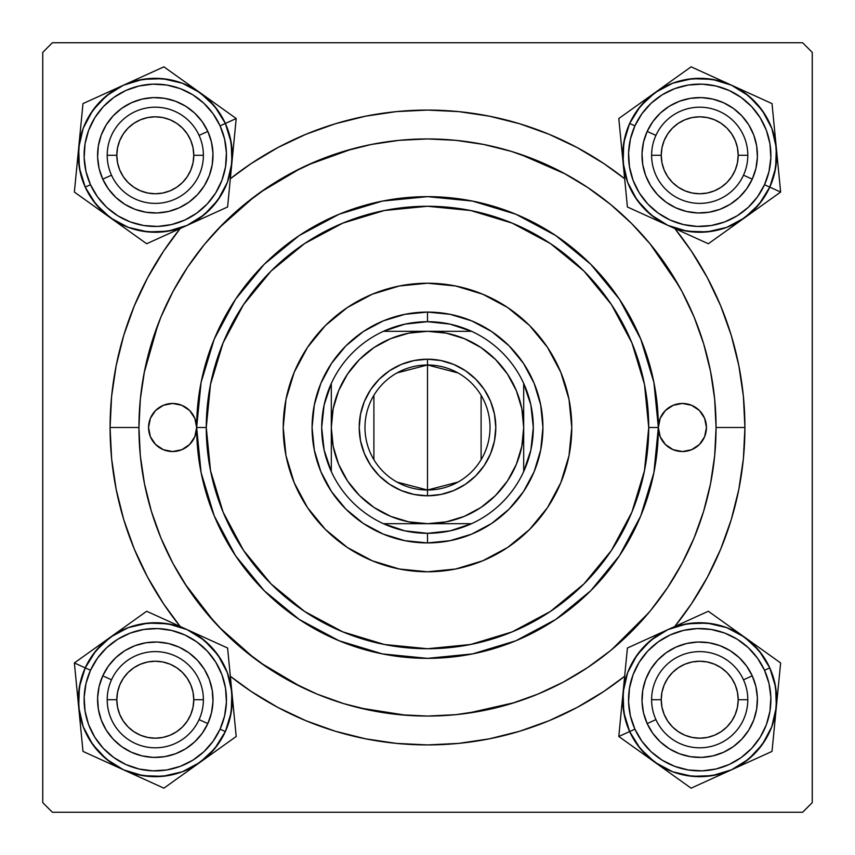 <?xml version="1.0" encoding="UTF-8"?>
<svg xmlns="http://www.w3.org/2000/svg" width="855" height="855" viewBox="0 0 855 855"><rect width="100%" height="100%" fill="white"/><g stroke="black" fill="none" stroke-linecap="round" stroke-linejoin="round"><path stroke-width="1.28" d="M744.919 427.5L716.063 427.5L744.919 427.5L743.39 396.389L738.816 365.577L731.249 335.363L720.754 306.026L707.438 277.875L691.428 251.156L674.809 228.52A317.419 317.419 0 0 1 674.809 626.48L691.428 603.844L707.438 577.125L720.754 548.974L731.249 519.637L738.816 489.423L743.39 458.611L744.919 427.5M110.081 427.5A317.419 317.419 0 0 1 180.191 228.52L163.572 251.156L147.562 277.875L134.246 306.026L123.751 335.363L116.184 365.577L111.61 396.389L110.081 427.5L111.61 458.611L116.184 489.423L123.751 519.637L134.246 548.974L147.562 577.125L163.572 603.844L180.191 626.48A317.419 317.419 0 0 1 110.081 427.5L138.938 427.5L110.081 427.5M230.337 178.738A317.419 317.419 0 0 1 624.663 178.738L603.844 163.572L577.125 147.562L548.974 134.246L519.637 123.751L489.423 116.184L458.611 111.61L427.5 110.081L396.389 111.61L365.577 116.184L335.363 123.751L306.026 134.246L277.875 147.562L251.156 163.572L230.337 178.738M802.631 42.75L52.369 42.75L802.631 42.75L812.25 52.369L812.25 802.631L812.25 52.369L802.631 42.75M42.75 802.631L42.75 52.369L52.369 42.75L42.75 52.369L42.75 802.631L52.369 812.25L42.75 802.631M802.631 812.25L52.369 812.25L802.631 812.25L812.25 802.631L802.631 812.25M678.881 285.805L649.96 243.707M565.379 174.014L519.658 154.05M352.292 148.909L307.811 164.93M301.131 168.082L260.422 192.225M254.619 196.458L218.955 228.05M158.057 324.205L144.185 372.705M184.969 583.858L214.391 622.066M218.955 626.95L254.619 658.542M260.422 662.775L301.131 686.918M359.367 707.908L406.275 715.282M467.268 713.305L514.796 702.543M611.891 649.469L648.795 612.693M97.577 155.289L97.769 150.608L97.577 155.289M97.962 161.937L98.678 166.522L97.962 161.937M144.035 211.89L139.493 210.8M150.608 212.81L156.262 212.991L150.608 212.81M161.937 212.617L166.522 211.901L161.937 212.617M211.89 166.543L210.8 171.086M212.81 159.971L212.991 154.317L212.81 159.971M212.617 148.642L211.901 144.057L212.617 148.642M166.522 98.678L165.592 98.507L166.522 98.678M159.971 97.769L154.317 97.588L159.971 97.769M148.642 97.962L144.057 98.678L148.642 97.962M98.678 144.057L99.779 139.493M97.577 699.711L97.769 704.392L97.577 699.711M98.507 710.024L98.678 710.943L98.507 710.024M144.035 756.312L143.074 756.119M154.328 757.412L159.971 757.231L154.328 757.412M165.603 756.493L166.522 756.322L165.603 756.493M211.89 710.965L211.698 711.926M212.991 700.673L212.81 695.03L212.991 700.673M212.072 689.397L211.901 688.478L212.072 689.397M166.522 643.099L161.916 642.383L166.522 643.099M156.251 642.009L150.608 642.191L156.251 642.009M144.976 642.928L144.057 643.099L144.976 642.928M98.678 688.478L97.962 693.084L98.678 688.478M641.998 155.289L642.191 159.971L641.998 155.289M642.928 165.603L643.099 166.522L642.928 165.603M688.457 211.89L687.495 211.698M698.749 212.991L704.392 212.81L698.749 212.991M710.024 212.072L710.943 211.901L710.024 212.072M756.312 166.543L756.119 167.505M757.412 156.251L757.231 150.608L757.412 156.251M756.493 144.976L756.322 144.057L756.493 144.976M710.943 98.678L706.337 97.962L710.943 98.678M700.673 97.588L695.03 97.769L700.673 97.588M689.397 98.507L688.478 98.678L689.397 98.507M643.099 144.057L643.302 143.074M641.998 699.711L642.191 695.03L641.998 699.711M642.383 706.358L643.099 710.943L642.383 706.358M688.457 756.312L683.914 755.221M695.03 757.231L700.683 757.412L695.03 757.231M706.358 757.038L710.943 756.322L706.358 757.038M756.312 710.965L755.221 715.507M757.231 704.392L757.412 698.738L757.231 704.392M757.038 693.063L756.322 688.478L757.038 693.063M710.943 643.099L710.013 642.928L710.943 643.099M704.392 642.191L698.738 642.009L704.392 642.191M693.063 642.383L688.478 643.099L693.063 642.383M643.099 688.478L642.928 689.408L643.099 688.478M98.688 166.575L98.881 167.505M100.356 172.999L101.959 177.348M101.98 177.402L102.354 178.268M104.855 183.355L107.281 187.32M107.303 187.352L107.848 188.153M111.321 192.674L115.179 196.778M119.433 200.519L123.227 203.276M123.259 203.298L124.039 203.811M128.945 206.643L133.177 208.599M133.23 208.62L134.107 208.973M166.575 211.89L167.505 211.698M172.999 210.223L177.348 208.62M177.402 208.599L178.268 208.225M183.355 205.724L187.32 203.298M187.352 203.276L188.153 202.731M192.674 199.258L196.778 195.4M200.519 191.146L203.276 187.352M203.298 187.32L203.811 186.54M206.643 181.634L208.599 177.402M208.62 177.348L208.973 176.472M211.89 144.003L211.698 143.074M210.223 137.58L208.62 133.23M208.599 133.177L208.225 132.311M205.724 127.224L203.298 123.259M203.276 123.227L202.731 122.425M199.258 117.904L195.4 113.801M191.146 110.06L187.352 107.303M187.32 107.281L186.54 106.768M181.634 103.936L177.402 101.98M177.348 101.959L176.472 101.606M171.086 99.779L166.543 98.688M144.003 98.688L143.074 98.881M137.58 100.356L133.23 101.959M133.177 101.98L132.311 102.354M127.224 104.855L123.259 107.281M123.227 107.303L122.425 107.848M117.904 111.321L113.801 115.179M110.06 119.433L107.303 123.227M107.281 123.259L106.768 124.039M103.936 128.945L101.98 133.177M101.959 133.23L101.606 134.107M98.688 710.997L99.789 715.528M101.606 720.893L101.959 721.77M101.98 721.823L103.936 726.055M106.768 730.961L107.281 731.741M107.303 731.773L110.06 735.567M113.801 739.821L117.926 743.7M122.415 747.152L123.227 747.698M123.259 747.719L127.224 750.145M132.301 752.646L133.177 753.02M133.23 753.041L137.602 754.644M166.575 756.312L171.107 755.211M176.472 753.394L177.348 753.041M177.402 753.02L181.634 751.064M186.54 748.232L187.32 747.719M187.352 747.698L191.146 744.94M195.4 741.2L199.279 737.074M202.731 732.585L203.276 731.773M203.298 731.741L205.724 727.776M208.225 722.699L208.599 721.823M208.62 721.77L210.223 717.398M211.89 688.425L210.79 683.893M208.973 678.528L208.62 677.652M208.599 677.598L206.643 673.366M203.811 668.46L203.298 667.68M203.276 667.648L200.519 663.854M196.778 659.6L192.653 655.721M188.164 652.269L187.352 651.724M187.32 651.702L183.355 649.276M178.278 646.775L177.402 646.401M177.348 646.38L172.977 644.777M167.505 643.302L166.543 643.11M144.003 643.11L139.472 644.21M134.107 646.027L133.23 646.38M133.177 646.401L128.945 648.357M124.039 651.189L123.259 651.702M123.227 651.724L119.433 654.481M115.179 658.222L111.3 662.347M107.848 666.836L107.303 667.648M107.281 667.68L104.855 671.645M102.354 676.722L101.98 677.598M101.959 677.652L100.356 682.023M98.881 687.495L98.688 688.457M643.11 710.997L643.302 711.926M644.777 717.42L646.38 721.77M646.401 721.823L646.775 722.689M649.276 727.776L651.702 731.741M651.724 731.773L652.269 732.575M655.742 737.096L659.6 741.2M663.854 744.94L667.648 747.698M667.68 747.719L668.46 748.232M673.366 751.064L677.598 753.02M677.652 753.041L678.528 753.394M710.997 756.312L711.926 756.119M717.42 754.644L721.77 753.041M721.823 753.02L722.689 752.646M727.776 750.145L731.741 747.719M731.773 747.698L732.575 747.152M737.096 743.679L741.2 739.821M744.94 735.567L747.698 731.773M747.719 731.741L748.232 730.961M751.064 726.055L753.02 721.823M753.041 721.77L753.394 720.893M756.312 688.425L756.119 687.495M754.644 682.001L753.041 677.652M753.02 677.598L752.646 676.733M750.145 671.645L747.719 667.68M747.698 667.648L747.152 666.847M743.679 662.326L739.821 658.222M735.567 654.481L731.773 651.724M731.741 651.702L730.961 651.189M726.055 648.357L721.823 646.401M721.77 646.38L720.893 646.027M715.507 644.2L710.965 643.11M688.425 643.11L687.495 643.302M682.001 644.777L677.652 646.38M677.598 646.401L676.733 646.775M671.645 649.276L667.68 651.702M667.648 651.724L666.847 652.269M662.326 655.742L658.222 659.6M654.481 663.854L651.724 667.648M651.702 667.68L651.189 668.46M648.357 673.366L646.401 677.598M646.38 677.652L646.027 678.528M644.2 683.914L643.11 688.457M643.11 166.575L644.21 171.107M646.027 176.472L646.38 177.348M646.401 177.402L648.357 181.634M651.189 186.54L651.702 187.32M651.724 187.352L654.481 191.146M658.222 195.4L662.347 199.279M666.836 202.731L667.648 203.276M667.68 203.298L671.645 205.724M676.722 208.225L677.598 208.599M677.652 208.62L682.023 210.223M710.997 211.89L715.528 210.79M720.893 208.973L721.77 208.62M721.823 208.599L726.055 206.643M730.961 203.811L731.741 203.298M731.773 203.276L735.567 200.519M739.821 196.778L743.7 192.653M747.152 188.164L747.698 187.352M747.719 187.32L750.145 183.355M752.646 178.278L753.02 177.402M753.041 177.348L754.644 172.977M756.312 144.003L755.211 139.472M753.394 134.107L753.041 133.23M753.02 133.177L751.064 128.945M748.232 124.039L747.719 123.259M747.698 123.227L744.94 119.433M741.2 115.179L737.074 111.3M732.585 107.848L731.773 107.303M731.741 107.281L727.776 104.855M722.699 102.354L721.823 101.98M721.77 101.959L717.398 100.356M711.926 98.881L710.965 98.688M688.425 98.688L683.893 99.789M678.528 101.606L677.652 101.959M677.598 101.98L673.366 103.936M668.46 106.768L667.68 107.281M667.648 107.303L663.854 110.06M659.6 113.801L655.721 117.926M652.269 122.415L651.724 123.227M651.702 123.259L649.276 127.224M646.775 132.301L646.401 133.177M646.38 133.23L644.777 137.602M230.337 676.262L251.156 691.428L277.875 707.438L306.026 720.754L335.363 731.249L365.577 738.816L396.389 743.39L427.5 744.919L458.611 743.39L489.423 738.816L519.637 731.249L548.974 720.754L577.125 707.438L603.844 691.428L624.663 676.262A317.419 317.419 0 0 1 230.337 676.262M747.804 699.711L738.186 699.711A38.475 38.475 0 0 1 699.711 738.186A38.475 38.475 0 0 1 661.236 699.711L651.617 699.711A48.094 48.094 0 0 0 699.711 747.804A48.094 48.094 0 0 0 747.804 699.711A48.094 48.094 0 0 1 699.711 747.804A48.094 48.094 0 0 1 651.617 699.711A48.094 48.094 0 0 1 699.711 651.617A48.094 48.094 0 0 1 747.804 699.711A48.094 48.094 0 0 0 699.711 651.617A48.094 48.094 0 0 0 651.617 699.711L661.236 699.711L661.973 707.213L664.164 714.438L667.723 721.086L672.5 726.921L678.336 731.698L684.983 735.257L692.208 737.448L699.711 738.186L707.213 737.448L714.438 735.257L721.086 731.698L726.921 726.921L731.698 721.086L735.257 714.438L737.448 707.213L738.186 699.711L737.448 692.208L735.257 684.983L731.698 678.336L726.921 672.5L721.086 667.723L714.438 664.164L707.213 661.973L699.711 661.236L692.208 661.973L684.983 664.164L678.336 667.723L672.5 672.5L667.723 678.336L664.164 684.983L661.973 692.208L661.236 699.711A38.475 38.475 0 0 1 699.711 661.236A38.475 38.475 0 0 1 738.186 699.711L747.804 699.711M667.723 721.086L672.5 726.921M721.086 731.698L726.921 726.921M731.698 678.336L726.921 672.5M678.336 667.723L672.5 672.5M203.383 699.711L193.764 699.711A38.475 38.475 0 0 1 155.289 738.186A38.475 38.475 0 0 1 116.814 699.711L107.196 699.711A48.094 48.094 0 0 0 155.289 747.804A48.094 48.094 0 0 0 203.383 699.711A48.094 48.094 0 0 1 155.289 747.804A48.094 48.094 0 0 1 107.196 699.711A48.094 48.094 0 0 1 155.289 651.617A48.094 48.094 0 0 1 203.383 699.711A48.094 48.094 0 0 0 155.289 651.617A48.094 48.094 0 0 0 107.196 699.711L116.814 699.711L117.552 692.208L119.743 684.983L123.302 678.336L128.079 672.5L133.914 667.723L140.562 664.164L147.787 661.973L155.289 661.236L162.792 661.973L170.017 664.164L176.664 667.723L182.5 672.5L187.277 678.336L190.836 684.983L193.027 692.208L193.764 699.711L193.027 707.213L190.836 714.438L187.277 721.086L182.5 726.921L176.664 731.698L170.017 735.257L162.792 737.448L155.289 738.186L147.787 737.448L140.562 735.257L133.914 731.698L128.079 726.921L123.302 721.086L119.743 714.438L117.552 707.213L116.814 699.711A38.475 38.475 0 0 1 155.289 661.236A38.475 38.475 0 0 1 193.764 699.711L203.383 699.711M187.277 721.086L182.5 726.921M133.914 731.698L128.079 726.921M123.302 678.336L128.079 672.5M176.664 667.723L182.5 672.5M651.617 155.289L661.236 155.289A38.475 38.475 0 0 1 699.711 116.814A38.475 38.475 0 0 1 738.186 155.289L747.804 155.289A48.094 48.094 0 0 0 699.711 107.196A48.094 48.094 0 0 0 651.617 155.289A48.094 48.094 0 0 1 699.711 107.196A48.094 48.094 0 0 1 747.804 155.289A48.094 48.094 0 0 1 699.711 203.383A48.094 48.094 0 0 1 651.617 155.289A48.094 48.094 0 0 0 699.711 203.383A48.094 48.094 0 0 0 747.804 155.289L738.186 155.289L737.448 162.792L735.257 170.017L731.698 176.664L726.921 182.5L721.086 187.277L714.438 190.836L707.213 193.027L699.711 193.764L692.208 193.027L684.983 190.836L678.336 187.277L672.5 182.5L667.723 176.664L664.164 170.017L661.973 162.792L661.236 155.289L661.973 147.787L664.164 140.562L667.723 133.914L672.5 128.079L678.336 123.302L684.983 119.743L692.208 117.552L699.711 116.814L707.213 117.552L714.438 119.743L721.086 123.302L726.921 128.079L731.698 133.914L735.257 140.562L737.448 147.787L738.186 155.289A38.475 38.475 0 0 1 699.711 193.764A38.475 38.475 0 0 1 661.236 155.289L651.617 155.289M667.723 133.914L672.5 128.079M721.086 123.302L726.921 128.079M731.698 176.664L726.921 182.5M678.336 187.277L672.5 182.5M107.196 155.289L116.814 155.289A38.475 38.475 0 0 1 155.289 116.814A38.475 38.475 0 0 1 193.764 155.289L203.383 155.289A48.094 48.094 0 0 0 155.289 107.196A48.094 48.094 0 0 0 107.196 155.289A48.094 48.094 0 0 1 155.289 107.196A48.094 48.094 0 0 1 203.383 155.289A48.094 48.094 0 0 1 155.289 203.383A48.094 48.094 0 0 1 107.196 155.289A48.094 48.094 0 0 0 155.289 203.383A48.094 48.094 0 0 0 203.383 155.289L193.764 155.289L193.027 147.787L190.836 140.562L187.277 133.914L182.5 128.079L176.664 123.302L170.017 119.743L162.792 117.552L155.289 116.814L147.787 117.552L140.562 119.743L133.914 123.302L128.079 128.079L123.302 133.914L119.743 140.562L117.552 147.787L116.814 155.289L117.552 162.792L119.743 170.017L123.302 176.664L128.079 182.5L133.914 187.277L140.562 190.836L147.787 193.027L155.289 193.764L162.792 193.027L170.017 190.836L176.664 187.277L182.5 182.5L187.277 176.664L190.836 170.017L193.027 162.792L193.764 155.289A38.475 38.475 0 0 1 155.289 193.764A38.475 38.475 0 0 1 116.814 155.289L107.196 155.289M187.277 133.914L182.5 128.079M133.914 123.302L128.079 128.079M123.302 176.664L128.079 182.5M176.664 187.277L182.5 182.5M778.082 689.055L777.441 695.628M780.626 662.946L744.481 637.103A76.971 76.971 0 0 1 776.319 707.171L771.776 726.75L762.318 744.481L748.606 759.155L731.549 769.789L744.598 762.211L755.927 752.25L765.097 740.28L771.755 726.739L775.645 712.162L776.618 697.114L774.63 682.162L769.767 667.883A76.95 76.95 0 0 1 731.538 769.767A76.95 76.95 0 0 1 629.654 731.538L623.787 712.333L623.103 692.251L627.645 672.671L637.103 654.941L650.815 640.267L667.873 629.633L687.089 623.787L707.171 623.103L726.75 627.645L744.481 637.103L759.155 650.815L769.789 667.873L764.509 670.267A71.179 71.179 0 0 1 729.155 764.509A71.179 71.179 0 0 1 634.912 729.155L629.654 731.538A76.95 76.95 0 0 0 731.538 769.767A76.95 76.95 0 0 0 769.767 667.883L775.635 687.089L776.319 707.171L780.626 662.946L708.325 611.25L627.41 648.015L618.796 736.476L654.941 762.318A76.971 76.971 0 0 1 629.633 731.549L618.796 736.476L691.096 788.171L772.012 751.406L778.542 684.395M743.497 679.811A48.094 48.094 0 0 0 679.811 655.924A48.094 48.094 0 0 0 655.924 719.611L647.171 723.587A57.713 57.713 0 0 1 675.835 647.171A57.713 57.713 0 0 1 752.25 675.835L743.497 679.811A48.094 48.094 0 0 1 719.611 743.497A48.094 48.094 0 0 1 655.924 719.611A48.094 48.094 0 0 1 679.811 655.924A48.094 48.094 0 0 1 743.497 679.811L752.25 675.835L755.906 686.544L757.391 697.766L756.664 709.052L753.747 719.985L748.756 730.138L741.873 739.115L733.376 746.586L723.587 752.25L712.878 755.906L701.656 757.391L690.37 756.664L679.436 753.747L669.283 748.756L660.306 741.873L652.835 733.376L647.171 723.587L643.516 712.878L642.03 701.656L642.757 690.37L645.675 679.436L650.666 669.283L657.548 660.306L666.045 652.835L675.835 647.171L686.544 643.516L697.766 642.03L709.052 642.757L719.985 645.675L730.138 650.666L739.115 657.548L746.586 666.045L752.25 675.835A57.713 57.713 0 0 1 723.587 752.25A57.713 57.713 0 0 1 647.171 723.587L655.924 719.611A48.094 48.094 0 0 0 719.611 743.497A48.094 48.094 0 0 0 743.497 679.811M712.343 775.635L692.251 776.319L672.671 771.776L654.941 762.318L640.267 748.606L629.633 731.549L637.21 744.598L647.171 755.927L659.141 765.097L672.682 771.755L687.26 775.645L702.308 776.618L717.26 774.63L731.538 769.767L712.333 775.635L692.251 776.319M687.089 623.787L707.171 623.103M769.767 667.883L762.211 654.823L752.25 643.494L740.28 634.325L726.739 627.666L712.162 623.776L697.114 622.803L682.162 624.791L667.883 629.654L654.823 637.21L643.494 647.171L634.325 659.141L627.666 672.682L623.776 687.26L622.803 702.308L624.791 717.26L629.654 731.538A76.95 76.95 0 0 1 667.883 629.654A76.95 76.95 0 0 1 769.767 667.883A76.95 76.95 0 0 0 667.883 629.654A76.95 76.95 0 0 0 629.654 731.538L634.912 729.155L641.902 741.232L651.104 751.716L662.187 760.191L674.713 766.358L688.19 769.949L702.115 770.847L715.945 769.008L729.155 764.509L741.232 757.519L751.716 748.317L760.191 737.234L766.358 724.709L769.949 711.232L770.847 697.306L769.008 683.476L764.509 670.267L757.519 658.19L748.317 647.705L737.234 639.23L724.709 633.063L711.232 629.472L697.306 628.575L683.476 630.413L670.267 634.912L658.19 641.902L647.705 651.104L639.23 662.187L633.063 674.713L629.472 688.19L628.575 702.115L630.413 715.945L634.912 729.155A71.179 71.179 0 0 1 670.267 634.912A71.179 71.179 0 0 1 764.509 670.267L769.767 667.883M725.916 623.829L708.325 611.25L667.873 629.633A76.971 76.971 0 0 1 744.481 637.103L725.916 623.829M623.103 692.251A76.971 76.971 0 0 1 667.873 629.633L627.41 648.015L618.796 736.476L629.633 731.549A76.971 76.971 0 0 1 623.103 692.251L624.225 680.708M731.549 769.789A76.971 76.971 0 0 1 654.941 762.318L691.096 788.171L772.012 751.406L776.319 707.171A76.971 76.971 0 0 1 731.549 769.789L752.357 760.33M759.497 647.844L763.098 650.409M744.481 637.103L753.907 643.847M729.668 626.512L735.043 630.349M709.329 611.966L725.863 623.787M688.692 620.174L708.325 611.25M678.442 624.834L682.974 622.771M647.064 639.091L667.873 629.633M624.898 673.868L625.326 669.476M621.339 710.366L621.98 703.793M618.796 736.476L620.88 715.026M639.925 751.577L636.334 749.012M654.941 762.318L645.514 755.574M710.729 779.247L691.096 788.171L673.558 775.635M720.957 774.598L716.447 776.65M669.754 772.909L664.378 769.073M774.523 725.553L774.096 729.956M776.319 707.171L775.196 718.713M214.862 751.737L209.486 755.574M204.174 640.256L217.897 654.941L227.355 672.671L231.897 692.251L231.213 712.333L225.367 731.549L220.088 729.155A71.179 71.179 0 0 1 125.845 764.509A71.179 71.179 0 0 1 90.491 670.267L85.233 667.883A76.95 76.95 0 0 0 123.462 769.767A76.95 76.95 0 0 0 225.346 731.538L214.733 748.606L200.059 762.318L236.204 736.476L227.59 648.015L146.675 611.25L74.374 662.946L78.681 707.171A76.971 76.971 0 0 1 85.211 667.873L74.374 662.946L82.988 751.406L163.904 788.171L218.666 749.012M199.076 719.611A48.094 48.094 0 0 0 175.19 655.924A48.094 48.094 0 0 0 111.503 679.811L102.75 675.835A57.713 57.713 0 0 1 179.165 647.171A57.713 57.713 0 0 1 207.829 723.587L199.076 719.611A48.094 48.094 0 0 1 135.389 743.497A48.094 48.094 0 0 1 111.503 679.811A48.094 48.094 0 0 1 175.19 655.924A48.094 48.094 0 0 1 199.076 719.611L207.829 723.587L202.165 733.376L194.694 741.873L185.717 748.756L175.564 753.747L164.63 756.664L153.344 757.391L142.122 755.906L131.413 752.25L121.624 746.586L113.127 739.115L106.244 730.138L101.253 719.985L98.336 709.052L97.609 697.766L99.095 686.544L102.75 675.835L108.414 666.045L115.885 657.548L124.862 650.666L135.015 645.675L145.949 642.757L157.235 642.03L168.456 643.516L179.165 647.171L188.955 652.835L197.452 660.306L204.334 669.283L209.325 679.436L212.243 690.37L212.97 701.656L211.484 712.878L207.829 723.587A57.713 57.713 0 0 1 131.413 752.25A57.713 57.713 0 0 1 102.75 675.835L111.503 679.811A48.094 48.094 0 0 0 135.389 743.497A48.094 48.094 0 0 0 199.076 719.611M236.204 736.476L231.897 692.251A76.971 76.971 0 0 1 200.059 762.318L182.329 771.776L162.749 776.319L142.657 775.635L123.451 769.789L137.74 774.63L152.692 776.618L167.74 775.645L182.318 771.755L195.859 765.097L207.829 755.927L217.79 744.598L225.346 731.538A76.95 76.95 0 0 1 123.462 769.767A76.95 76.95 0 0 1 85.233 667.883L95.846 650.815L110.519 637.103L128.25 627.645L147.829 623.103L167.922 623.787L187.127 629.633L204.185 640.267L217.897 654.941M106.405 759.165L92.682 744.481L83.224 726.75L78.681 707.171L79.365 687.089L85.211 667.873L80.37 682.162L78.382 697.114L79.355 712.162L83.245 726.739L89.903 740.28L99.073 752.25L110.402 762.211L123.462 769.767L106.394 759.155L92.682 744.481M225.346 731.538L230.209 717.26L232.197 702.308L231.224 687.26L227.334 672.682L220.675 659.141L211.506 647.171L200.177 637.21L187.117 629.654L172.838 624.791L157.886 622.803L142.838 623.776L128.261 627.666L114.72 634.325L102.75 643.494L92.789 654.823L85.233 667.883A76.95 76.95 0 0 1 187.117 629.654A76.95 76.95 0 0 1 225.346 731.538A76.95 76.95 0 0 0 187.117 629.654A76.95 76.95 0 0 0 85.233 667.883L90.491 670.267L85.992 683.476L84.153 697.306L85.051 711.232L88.642 724.709L94.809 737.234L103.284 748.317L113.768 757.519L125.845 764.509L139.055 769.008L152.885 770.847L166.811 769.949L180.287 766.358L192.813 760.191L203.896 751.716L213.098 741.232L220.088 729.155L224.587 715.945L226.425 702.115L225.528 688.19L221.937 674.713L215.77 662.187L207.295 651.104L196.81 641.902L184.733 634.912L171.524 630.413L157.694 628.575L143.768 629.472L130.291 633.063L117.766 639.23L106.683 647.705L97.481 658.19L90.491 670.267A71.179 71.179 0 0 1 184.733 634.912A71.179 71.179 0 0 1 220.088 729.155L225.346 731.538M229.685 669.529L227.59 648.015L187.127 629.633A76.971 76.971 0 0 1 231.897 692.251L229.685 669.529M110.519 637.103A76.971 76.971 0 0 1 187.127 629.633L146.675 611.25L74.374 662.946L85.211 667.873A76.971 76.971 0 0 1 110.519 637.103L119.957 630.349M123.451 769.789A76.971 76.971 0 0 1 78.681 707.171L82.988 751.406L112.903 765.001L163.904 788.171L200.059 762.318A76.971 76.971 0 0 1 123.451 769.789L133.989 774.577M233.682 710.633L234.12 715.026M231.897 692.251L233.02 703.793M230.134 674.125L230.775 680.708M227.708 649.244L229.674 669.476M207.957 639.102L227.59 648.015M197.697 634.442L202.24 636.505M176.59 624.845L187.127 629.633M166.34 620.185L168.606 621.222M125.546 626.352L129.137 623.787M95.717 647.684L101.093 643.847M74.374 662.946L91.902 650.409M76.897 688.788L76.458 684.395M78.681 707.171L77.559 695.628M102.621 760.319L82.988 751.406L80.904 729.956M112.86 764.969L108.339 762.917M80.445 725.286L79.804 718.713M144.249 779.236L141.973 778.2M185.033 773.07L181.442 775.635M200.059 762.318L190.622 769.073M640.139 103.263L645.514 99.426M650.826 214.744L637.103 200.059L627.645 182.329L623.103 162.749L623.787 142.667L629.633 123.451L634.912 125.845A71.179 71.179 0 0 1 729.155 90.491A71.179 71.179 0 0 1 764.509 184.733L769.767 187.117A76.95 76.95 0 0 0 731.538 85.233A76.95 76.95 0 0 0 629.654 123.462L640.267 106.394L654.941 92.682L618.796 118.524L627.41 206.985L708.325 243.75L780.626 192.054L776.319 147.829A76.971 76.971 0 0 1 769.789 187.127L780.626 192.054L772.012 103.594L691.096 66.829L636.334 105.988M655.924 135.389A48.094 48.094 0 0 0 679.811 199.076A48.094 48.094 0 0 0 743.497 175.19L752.25 179.165A57.713 57.713 0 0 1 675.835 207.829A57.713 57.713 0 0 1 647.171 131.413L655.924 135.389A48.094 48.094 0 0 1 719.611 111.503A48.094 48.094 0 0 1 743.497 175.19A48.094 48.094 0 0 1 679.811 199.076A48.094 48.094 0 0 1 655.924 135.389L647.171 131.413L652.835 121.624L660.306 113.127L669.283 106.244L679.436 101.253L690.37 98.336L701.656 97.609L712.878 99.095L723.587 102.75L733.376 108.414L741.873 115.885L748.756 124.862L753.747 135.015L756.664 145.949L757.391 157.235L755.906 168.456L752.25 179.165L746.586 188.955L739.115 197.452L730.138 204.334L719.985 209.325L709.052 212.243L697.766 212.97L686.544 211.484L675.835 207.829L666.045 202.165L657.548 194.694L650.666 185.717L645.675 175.564L642.757 164.63L642.03 153.344L643.516 142.122L647.171 131.413A57.713 57.713 0 0 1 723.587 102.75A57.713 57.713 0 0 1 752.25 179.165L743.497 175.19A48.094 48.094 0 0 0 719.611 111.503A48.094 48.094 0 0 0 655.924 135.389M618.796 118.524L623.103 162.749A76.971 76.971 0 0 1 654.941 92.682L672.671 83.224L692.251 78.681L712.343 79.365L731.549 85.211L717.26 80.37L702.308 78.382L687.26 79.355L672.682 83.245L659.141 89.903L647.171 99.073L637.21 110.402L629.654 123.462A76.95 76.95 0 0 1 731.538 85.233A76.95 76.95 0 0 1 769.767 187.117L759.155 204.185L744.481 217.897L726.75 227.355L707.171 231.897L687.078 231.213L667.873 225.367L650.815 214.733L637.103 200.059M748.595 95.835L762.318 110.519L771.776 128.25L776.319 147.829L775.635 167.911L769.789 187.127L774.63 172.838L776.618 157.886L775.645 142.838L771.755 128.261L765.097 114.72L755.927 102.75L744.598 92.789L731.538 85.233L748.606 95.846L762.318 110.519M629.654 123.462L624.791 137.74L622.803 152.692L623.776 167.74L627.666 182.318L634.325 195.859L643.494 207.829L654.823 217.79L667.883 225.346L682.162 230.209L697.114 232.197L712.162 231.224L726.739 227.334L740.28 220.675L752.25 211.506L762.211 200.177L769.767 187.117A76.95 76.95 0 0 1 667.883 225.346A76.95 76.95 0 0 1 629.654 123.462A76.95 76.95 0 0 0 667.883 225.346A76.95 76.95 0 0 0 769.767 187.117L764.509 184.733L769.008 171.524L770.847 157.694L769.949 143.768L766.358 130.291L760.191 117.766L751.716 106.683L741.232 97.481L729.155 90.491L715.945 85.992L702.115 84.153L688.19 85.051L674.713 88.642L662.187 94.809L651.104 103.284L641.902 113.768L634.912 125.845L630.413 139.055L628.575 152.885L629.472 166.811L633.063 180.287L639.23 192.813L647.705 203.896L658.19 213.098L670.267 220.088L683.476 224.587L697.306 226.425L711.232 225.528L724.709 221.937L737.234 215.77L748.317 207.295L757.519 196.81L764.509 184.733A71.179 71.179 0 0 1 670.267 220.088A71.179 71.179 0 0 1 634.912 125.845L629.654 123.462M625.315 185.471L627.41 206.985L667.873 225.367A76.971 76.971 0 0 1 623.103 162.749L625.315 185.471M744.481 217.897A76.971 76.971 0 0 1 667.873 225.367L708.325 243.75L780.626 192.054L769.789 187.127A76.971 76.971 0 0 1 744.481 217.897L735.043 224.651M731.549 85.211A76.971 76.971 0 0 1 776.319 147.829L772.012 103.594L742.097 89.999L691.096 66.829L654.941 92.682A76.971 76.971 0 0 1 731.549 85.211L721.011 80.423M621.318 144.367L620.88 139.974M623.103 162.749L621.98 151.207M624.866 180.875L624.225 174.292M627.292 205.756L625.326 185.524M647.043 215.898L627.41 206.985M657.303 220.558L652.76 218.495M678.41 230.155L667.873 225.367M688.66 234.815L686.394 233.778M729.454 228.648L725.863 231.213M759.283 207.316L753.907 211.153M780.626 192.054L763.098 204.591M778.103 166.212L778.542 170.605M776.319 147.829L777.441 159.372M752.379 94.681L772.012 103.594L774.096 125.044M742.14 90.032L746.661 92.084M774.555 129.714L775.196 136.287M710.751 75.764L713.027 76.8M669.967 81.93L673.558 79.365M654.941 92.682L664.378 85.928M76.918 165.945L77.559 159.372M74.374 192.054L110.519 217.897A76.971 76.971 0 0 1 78.681 147.829L83.224 128.25L92.682 110.519L106.394 95.846L123.451 85.211L110.402 92.789L99.073 102.75L89.903 114.72L83.245 128.261L79.355 142.838L78.382 157.886L80.37 172.838L85.233 187.117A76.95 76.95 0 0 1 123.462 85.233A76.95 76.95 0 0 1 225.346 123.462L231.213 142.667L231.897 162.749L227.355 182.329L217.897 200.059L204.185 214.733L187.127 225.367L167.911 231.213L147.829 231.897L128.25 227.355L110.519 217.897L95.846 204.185L85.211 187.127L90.491 184.733A71.179 71.179 0 0 1 125.845 90.491A71.179 71.179 0 0 1 220.088 125.845L225.346 123.462A76.95 76.95 0 0 0 123.462 85.233A76.95 76.95 0 0 0 85.233 187.117L79.365 167.911L78.681 147.829L74.374 192.054L146.675 243.75L227.59 206.985L236.204 118.524L200.059 92.682A76.971 76.971 0 0 1 225.367 123.451L236.204 118.524L163.904 66.829L82.988 103.594L76.458 170.605M111.503 175.19A48.094 48.094 0 0 0 175.19 199.076A48.094 48.094 0 0 0 199.076 135.389L207.829 131.413A57.713 57.713 0 0 1 179.165 207.829A57.713 57.713 0 0 1 102.75 179.165L111.503 175.19A48.094 48.094 0 0 1 135.389 111.503A48.094 48.094 0 0 1 199.076 135.389A48.094 48.094 0 0 1 175.19 199.076A48.094 48.094 0 0 1 111.503 175.19L102.75 179.165L99.095 168.456L97.609 157.235L98.336 145.949L101.253 135.015L106.244 124.862L113.127 115.885L121.624 108.414L131.413 102.75L142.122 99.095L153.344 97.609L164.63 98.336L175.564 101.253L185.717 106.244L194.694 113.127L202.165 121.624L207.829 131.413L211.484 142.122L212.97 153.344L212.243 164.63L209.325 175.564L204.334 185.717L197.452 194.694L188.955 202.165L179.165 207.829L168.456 211.484L157.235 212.97L145.949 212.243L135.015 209.325L124.862 204.334L115.885 197.452L108.414 188.955L102.75 179.165A57.713 57.713 0 0 1 131.413 102.75A57.713 57.713 0 0 1 207.829 131.413L199.076 135.389A48.094 48.094 0 0 0 135.389 111.503A48.094 48.094 0 0 0 111.503 175.19M142.657 79.365L162.749 78.681L182.329 83.224L200.059 92.682L214.733 106.394L225.367 123.451L217.79 110.402L207.829 99.073L195.859 89.903L182.318 83.245L167.74 79.355L152.692 78.382L137.74 80.37L123.462 85.233L142.667 79.365L162.749 78.681M167.911 231.213L147.829 231.897M85.233 187.117L92.789 200.177L102.75 211.506L114.72 220.675L128.261 227.334L142.838 231.224L157.886 232.197L172.838 230.209L187.117 225.346L200.177 217.79L211.506 207.829L220.675 195.859L227.334 182.318L231.224 167.74L232.197 152.692L230.209 137.74L225.346 123.462A76.95 76.95 0 0 1 187.117 225.346A76.95 76.95 0 0 1 85.233 187.117A76.95 76.95 0 0 0 187.117 225.346A76.95 76.95 0 0 0 225.346 123.462L220.088 125.845L213.098 113.768L203.896 103.284L192.813 94.809L180.287 88.642L166.811 85.051L152.885 84.153L139.055 85.992L125.845 90.491L113.768 97.481L103.284 106.683L94.809 117.766L88.642 130.291L85.051 143.768L84.153 157.694L85.992 171.524L90.491 184.733L97.481 196.81L106.683 207.295L117.766 215.77L130.291 221.937L143.768 225.528L157.694 226.425L171.524 224.587L184.733 220.088L196.81 213.098L207.295 203.896L215.77 192.813L221.937 180.287L225.528 166.811L226.425 152.885L224.587 139.055L220.088 125.845A71.179 71.179 0 0 1 184.733 220.088A71.179 71.179 0 0 1 90.491 184.733L85.233 187.117M129.084 231.171L146.675 243.75L187.127 225.367A76.971 76.971 0 0 1 110.519 217.897L129.084 231.171M231.897 162.749A76.971 76.971 0 0 1 187.127 225.367L227.59 206.985L236.204 118.524L225.367 123.451A76.971 76.971 0 0 1 231.897 162.749L230.775 174.292M123.451 85.211A76.971 76.971 0 0 1 200.059 92.682L163.904 66.829L82.988 103.594L78.681 147.829A76.971 76.971 0 0 1 123.451 85.211L102.643 94.67M95.504 207.156L91.902 204.591M110.519 217.897L101.093 211.153M125.332 228.488L119.957 224.651M145.671 243.034L129.137 231.213M166.308 234.826L146.675 243.75M176.558 230.166L172.026 232.229M207.936 215.909L187.127 225.367M230.102 181.132L229.674 185.524M233.661 144.634L233.02 151.207M236.204 118.524L234.12 139.974M215.075 103.423L218.666 105.988M200.059 92.682L209.486 99.426M144.271 75.753L163.904 66.829L181.442 79.365M134.043 80.402L138.553 78.35M185.246 82.091L190.622 85.928M80.477 129.447L80.904 125.044M78.681 147.829L79.804 136.287M590.741 264.259L619.448 299.25L640.78 339.157L653.915 382.463L658.35 427.5A24.047 24.047 0 0 1 682.397 403.453A24.047 24.047 0 0 1 706.444 427.5L704.616 436.702L699.401 444.504L691.599 449.719L682.397 451.547L673.195 449.719L665.393 444.504L660.178 436.702L658.35 427.5L648.731 427.5A221.231 221.231 0 0 1 427.5 648.731A221.231 221.231 0 0 1 206.269 427.5L196.65 427.5A230.85 230.85 0 0 0 427.5 658.35A230.85 230.85 0 0 0 658.35 427.5A230.85 230.85 0 0 1 427.5 658.35A230.85 230.85 0 0 1 196.65 427.5L194.822 436.702L189.607 444.504L181.805 449.719L172.603 451.547L163.401 449.719L155.599 444.504L150.384 436.702L148.556 427.5A24.047 24.047 0 0 1 172.603 403.453A24.047 24.047 0 0 1 196.65 427.5L201.085 382.463L214.22 339.157L235.553 299.25L264.184 264.345M571.781 427.5A144.281 144.281 0 0 1 427.5 571.781A144.281 144.281 0 0 1 283.219 427.5L285.987 399.349L294.205 372.288L307.533 347.344L325.477 325.477L347.344 307.533L372.288 294.205L399.349 285.987L427.5 283.219L455.651 285.987L482.712 294.205L507.656 307.533L529.523 325.477L547.467 347.344L560.795 372.288L569.013 399.349L571.781 427.5L569.013 455.651L560.795 482.712L547.467 507.656L529.523 529.523L507.656 547.467L482.712 560.795L455.651 569.013L427.5 571.781L399.349 569.013L372.288 560.795L347.344 547.467L325.477 529.523L307.533 507.656L294.205 482.712L285.987 455.651L283.219 427.5A144.281 144.281 0 0 1 427.5 283.219A144.281 144.281 0 0 1 571.781 427.5A144.281 144.281 0 0 0 560.805 372.31M560.795 372.267A144.281 144.281 0 0 0 529.566 325.52M529.48 325.434A144.281 144.281 0 0 0 482.733 294.205M482.69 294.195A144.281 144.281 0 0 0 372.31 294.195M372.267 294.205A144.281 144.281 0 0 0 325.52 325.434M325.434 325.52A144.281 144.281 0 0 0 294.205 372.267M716.063 427.5A288.562 288.562 0 0 1 427.5 716.063A288.562 288.562 0 0 1 138.938 427.5A288.562 288.562 0 0 1 427.5 138.938A288.562 288.562 0 0 1 716.063 427.5L714.673 399.221L710.516 371.209L703.633 343.731L694.1 317.077L681.991 291.47L667.434 267.188L650.559 244.434L631.546 223.454L610.566 204.441L587.812 187.566L563.53 173.009L537.923 160.9L511.269 151.367L483.791 144.484L455.779 140.327L427.5 138.938L399.221 140.327L371.209 144.484L343.731 151.367L317.077 160.9L291.47 173.009L267.188 187.566L244.434 204.441L223.454 223.454L204.441 244.434L187.566 267.188L173.009 291.47L160.9 317.077L151.367 343.731L144.484 371.209L140.327 399.221L138.938 427.5L140.327 455.779L144.484 483.791L151.367 511.269L160.9 537.923L173.009 563.53L187.566 587.812L204.441 610.566L223.454 631.546L244.434 650.559L267.188 667.434L291.47 681.991L317.077 694.1L343.731 703.633L371.209 710.516L399.221 714.673L427.5 716.063L455.779 714.673L483.791 710.516L511.269 703.633L537.923 694.1L563.53 681.991L587.812 667.434L610.566 650.559L631.546 631.546L650.559 610.566L667.434 587.812L681.991 563.53L694.1 537.923L703.633 511.269L710.516 483.791L714.673 455.779L716.063 427.5M264.259 590.741L235.553 555.75L214.22 515.843L201.085 472.537L196.65 427.5A24.047 24.047 0 0 1 172.603 451.547A24.047 24.047 0 0 1 148.556 427.5L150.384 418.298L155.599 410.496L163.401 405.281L172.603 403.453L181.805 405.281L189.607 410.496L194.822 418.298L196.65 427.5A230.85 230.85 0 0 1 427.5 196.65A230.85 230.85 0 0 1 658.35 427.5L660.178 418.298L665.393 410.496L673.195 405.281L682.397 403.453L691.599 405.281L699.401 410.496L704.616 418.298L706.444 427.5A24.047 24.047 0 0 1 682.397 451.547A24.047 24.047 0 0 1 658.35 427.5L653.915 472.537L640.78 515.843L619.448 555.75L590.816 590.655M590.741 590.741L555.75 619.448L515.843 640.78L472.537 653.915L427.5 658.35L382.538 653.925M382.463 653.915L339.157 640.78L299.25 619.448L264.345 590.816M264.259 264.259L299.25 235.553L339.157 214.22L382.463 201.085L427.5 196.65L472.462 201.075M472.537 201.085L515.843 214.22L555.75 235.553L590.655 264.184M151.367 511.269L160.9 537.923M511.269 703.633L537.923 694.1M703.633 343.731L694.1 317.077M343.731 151.367L317.077 160.9M534.14 471.671L523.474 491.625L509.12 509.12L491.625 523.474L471.671 534.14L450.019 540.702L427.5 542.925L404.981 540.702L383.329 534.14L363.375 523.474L345.88 509.12L331.526 491.625L320.86 471.671L314.298 450.019L312.075 427.5L314.298 404.981L320.86 383.329L331.526 363.375L345.88 345.88L363.375 331.526L383.329 320.86L404.981 314.298L427.5 312.075L450.019 314.298L471.671 320.86L491.625 331.526L509.12 345.88L523.474 363.375L534.14 383.329L540.702 404.981L542.925 427.5L540.702 450.019L534.14 471.671L523.474 491.625M648.731 427.5L644.478 384.344L631.888 342.834L611.443 304.594L583.933 271.067L550.406 243.557L512.166 223.112L470.656 210.522L427.5 206.269L384.344 210.522L342.834 223.112L304.594 243.557L271.067 271.067L243.557 304.594L223.112 342.834L210.522 384.344L206.269 427.5L210.522 470.656L223.112 512.166L243.557 550.406L271.067 583.933L304.594 611.443L342.834 631.888L384.344 644.478L427.5 648.731L470.656 644.478L512.166 631.888L550.406 611.443L583.933 583.933L611.443 550.406L631.888 512.166L644.478 470.656L648.731 427.5L658.35 427.5A230.85 230.85 0 0 0 427.5 196.65A230.85 230.85 0 0 0 196.65 427.5L206.269 427.5A221.231 221.231 0 0 1 427.5 206.269A221.231 221.231 0 0 1 648.731 427.5M307.533 507.656L325.477 529.523M507.656 547.467L529.523 529.523M547.467 347.344L529.523 325.477M347.344 307.533L325.477 325.477M320.86 383.329L331.526 363.375M345.88 345.88L363.375 331.526L383.329 320.86M471.671 320.86L491.625 331.526M509.12 345.88L523.474 363.375L534.14 383.329M509.12 509.12L491.625 523.474L471.671 534.14M383.329 534.14L363.375 523.474M345.88 509.12L331.526 491.625L320.86 471.671M283.219 427.5A144.281 144.281 0 0 0 294.195 482.69M294.205 482.733A144.281 144.281 0 0 0 325.434 529.48M325.52 529.566A144.281 144.281 0 0 0 372.267 560.795M372.31 560.805A144.281 144.281 0 0 0 482.69 560.805M482.733 560.795A144.281 144.281 0 0 0 529.48 529.566M529.566 529.48A144.281 144.281 0 0 0 560.795 482.733M161.787 406.018L160.238 406.873M150.384 418.298L150.17 418.832M160.238 448.127L163.401 449.719M185.963 447.496L189.607 444.504M194.822 436.702L195.132 435.911M694.762 406.873L691.599 405.281M669.038 407.504L665.393 410.496M660.178 418.298L659.868 419.089M693.213 448.982L694.762 448.127M704.616 436.702L704.83 436.168M458.002 482.081L427.5 490.022A62.522 62.522 0 0 0 490.022 427.5A62.522 62.522 0 0 0 427.5 364.978L427.5 359.207A68.293 68.293 0 0 1 495.793 427.5A68.293 68.293 0 0 1 427.5 495.793L427.5 364.978A62.522 62.522 0 0 1 490.022 427.5A62.522 62.522 0 0 1 427.5 490.022L396.998 482.081M396.998 372.919L427.5 364.978L458.002 372.919M481.098 395.309L481.098 459.691M331.312 471.575A105.806 105.806 0 0 1 331.312 383.425L324.13 404.939L321.694 427.5L324.13 450.061L331.312 471.575A105.806 105.806 0 0 0 383.425 523.688L404.939 530.87L427.5 533.306A105.806 105.806 0 0 1 383.425 523.688L471.575 523.688A105.806 105.806 0 0 1 427.5 533.306L450.061 530.87L471.575 523.688A105.806 105.806 0 0 0 523.688 471.575L530.87 450.061L533.306 427.5L530.87 404.939L523.688 383.425A105.806 105.806 0 0 1 523.688 471.575L523.688 383.425A105.806 105.806 0 0 0 471.575 331.312L450.061 324.13L427.5 321.694L427.5 312.075A115.425 115.425 0 0 0 312.075 427.5A115.425 115.425 0 0 0 427.5 542.925L427.5 533.306L427.5 542.925A115.425 115.425 0 0 1 312.075 427.5A115.425 115.425 0 0 1 427.5 312.075A115.425 115.425 0 0 1 542.925 427.5A115.425 115.425 0 0 1 427.5 542.925A115.425 115.425 0 0 0 542.925 427.5A115.425 115.425 0 0 0 427.5 312.075L427.5 321.694L404.939 324.13L383.425 331.312A105.806 105.806 0 0 1 471.575 331.312L383.425 331.312A105.806 105.806 0 0 0 331.312 383.425L331.312 471.575A105.806 105.806 0 0 0 383.425 523.688L427.5 523.688L446.267 521.839L464.308 516.367L480.938 507.475L495.515 495.515L507.475 480.938L516.367 464.308L521.839 446.267L523.688 427.5L521.839 408.733L516.367 390.692L507.475 374.063L495.515 359.485L480.938 347.525L464.308 338.633L446.267 333.161L427.5 331.312L408.733 333.161L390.692 338.633L374.063 347.525L359.485 359.485L347.525 374.063L338.633 390.692L333.161 408.733L331.312 427.5L333.161 446.267L338.633 464.308L347.525 480.938L359.485 495.515L374.063 507.475L390.692 516.367L408.733 521.839L427.5 523.688L471.575 523.688A105.806 105.806 0 0 0 523.688 471.575L523.688 383.425A105.806 105.806 0 0 0 471.575 331.312L383.425 331.312A105.806 105.806 0 0 0 331.312 383.425L331.312 427.5A96.188 96.188 0 0 1 427.5 331.312A96.188 96.188 0 0 1 523.688 427.5A96.188 96.188 0 0 1 427.5 523.688A96.188 96.188 0 0 1 331.312 427.5L331.312 471.575M427.5 359.207L440.827 360.521L453.631 364.401L465.441 370.717L475.786 379.214L484.283 389.559L490.599 401.369L494.479 414.173L495.793 427.5L494.479 440.827L490.599 453.631L484.283 465.441L475.786 475.786L465.441 484.283L453.631 490.599L440.827 494.479L427.5 495.793L414.173 494.479L401.369 490.599L389.559 484.283L379.214 475.786L370.717 465.441L364.401 453.631L360.521 440.827L359.207 427.5L360.521 414.173L364.401 401.369L370.717 389.559L379.214 379.214L389.559 370.717L401.369 364.401L414.173 360.521L427.5 359.207L427.5 490.022A62.522 62.522 0 0 1 364.978 427.5A62.522 62.522 0 0 1 427.5 364.978A62.522 62.522 0 0 0 364.978 427.5A62.522 62.522 0 0 0 427.5 490.022L427.5 495.793A68.293 68.293 0 0 1 359.207 427.5A68.293 68.293 0 0 1 427.5 359.207M373.902 459.691L373.902 395.309"/></g></svg>
